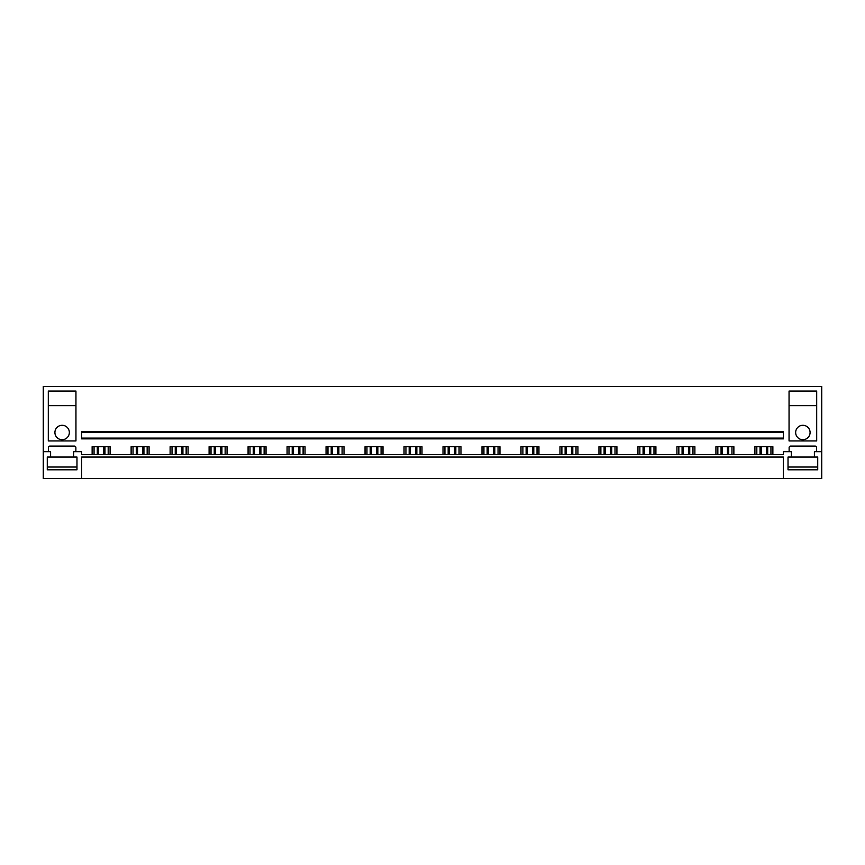 <?xml version="1.0" encoding="UTF-8"?>
<svg xmlns="http://www.w3.org/2000/svg" width="865" height="865" viewBox="0 0 865 865"><rect width="100%" height="100%" fill="white"/><g stroke="black" fill="none" stroke-linecap="round" stroke-linejoin="round"><path stroke-width="1.3" d="M43.25 451.681L43.25 478.55L81.624 478.55L81.624 457.055L783.376 457.055L783.376 478.55L821.75 478.55L821.75 386.45L43.25 386.45L43.25 451.681L50.613 451.681L50.613 457.055L47.283 457.055L47.283 469.803L76.974 469.803L76.974 457.055L73.644 457.055L73.644 451.681L81.624 451.681L81.624 454.601L783.376 454.601L783.376 451.681L791.356 451.681L791.356 457.055L788.026 457.055L788.026 469.803L817.717 469.803L817.717 457.055L814.387 457.055L814.387 451.681L821.75 451.681M81.624 478.55L783.376 478.55M81.624 438.101L81.624 438.869L783.376 438.869L783.376 432.349L81.624 432.349L81.624 438.101L783.376 438.101M783.376 432.349L783.376 431.581L81.624 431.581L81.624 432.349M754.907 454.601L754.907 446.697L772.867 446.697L772.867 454.601M789.129 451.681L789.129 447.616A1.535 1.535 0 0 1 790.664 446.081L815.068 446.081A1.535 1.535 0 0 1 816.603 447.616L816.603 451.681M48.397 451.681L48.397 447.616A1.535 1.535 0 0 1 49.932 446.081L74.336 446.081A1.535 1.535 0 0 1 75.871 447.616L75.871 451.681M92.133 454.601L92.133 446.697L110.093 446.697L110.093 454.601M131.123 454.601L131.123 446.697L149.083 446.697L149.083 454.601M170.113 454.601L170.113 446.697L188.073 446.697L188.073 454.601M209.092 454.601L209.092 446.697L227.052 446.697L227.052 454.601M248.082 454.601L248.082 446.697L266.042 446.697L266.042 454.601M287.072 454.601L287.072 446.697L305.031 446.697L305.031 454.601M326.051 454.601L326.051 446.697L344.011 446.697L344.011 454.601M365.041 454.601L365.041 446.697L383 446.697L383 454.601M404.031 454.601L404.031 446.697L421.99 446.697L421.99 454.601M443.01 454.601L443.01 446.697L460.969 446.697L460.969 454.601M482 454.601L482 446.697L499.959 446.697L499.959 454.601M520.99 454.601L520.99 446.697L538.949 446.697L538.949 454.601M559.969 454.601L559.969 446.697L577.928 446.697L577.928 454.601M598.958 454.601L598.958 446.697L616.918 446.697L616.918 454.601M637.948 454.601L637.948 446.697L655.908 446.697L655.908 454.601M676.927 454.601L676.927 446.697L694.887 446.697L694.887 454.601M715.917 454.601L715.917 446.697L733.877 446.697L733.877 454.601M75.947 391.056L75.947 440.945L48.31 440.945L48.31 391.056L75.947 391.056M789.053 440.945L816.69 440.945L816.69 391.056L789.053 391.056L789.053 440.945M70.876 386.45L53.381 386.45L70.876 386.45M811.619 386.45L794.124 386.45L811.619 386.45M108.179 454.601L108.179 446.697M94.058 454.601L94.058 446.697M147.158 454.601L147.158 446.697M133.037 454.601L133.037 446.697M186.148 454.601L186.148 446.697M172.027 454.601L172.027 446.697M225.138 454.601L225.138 446.697M211.017 454.601L211.017 446.697M264.117 454.601L264.117 446.697M249.996 454.601L249.996 446.697M303.107 454.601L303.107 446.697M288.986 454.601L288.986 446.697M342.097 454.601L342.097 446.697M327.976 454.601L327.976 446.697M381.076 454.601L381.076 446.697M366.955 454.601L366.955 446.697M420.066 454.601L420.066 446.697M405.945 454.601L405.945 446.697M459.055 454.601L459.055 446.697M444.934 454.601L444.934 446.697M498.045 454.601L498.045 446.697M483.924 454.601L483.924 446.697M537.024 454.601L537.024 446.697M522.903 454.601L522.903 446.697M576.014 454.601L576.014 446.697M561.893 454.601L561.893 446.697M615.004 454.601L615.004 446.697M600.883 454.601L600.883 446.697M653.983 454.601L653.983 446.697M639.862 454.601L639.862 446.697M692.973 454.601L692.973 446.697M678.852 454.601L678.852 446.697M731.963 454.601L731.963 446.697M717.842 454.601L717.842 446.697M770.942 454.601L770.942 446.697M756.821 454.601L756.821 446.697M48.31 405.642L75.947 405.642M62.129 425.288A7.212 7.212 0 0 0 54.917 432.5A7.212 7.212 0 0 0 62.129 439.712A7.212 7.212 0 0 0 69.341 432.5A7.212 7.212 0 0 0 62.129 425.288M69.341 405.642L54.917 405.642L69.341 405.642M789.053 405.642L816.69 405.642M802.871 425.288A7.212 7.212 0 0 1 810.083 432.5A7.212 7.212 0 0 1 802.871 439.712A7.212 7.212 0 0 1 795.659 432.5A7.212 7.212 0 0 1 802.871 425.288M795.659 405.642L810.083 405.642L795.659 405.642M47.283 457.055L47.283 467.035L76.974 467.035L76.974 457.055M50.613 457.055L73.644 457.055M817.717 457.055L817.717 467.035L788.026 467.035L788.026 457.055M791.356 457.055L814.387 457.055M103.659 454.601L103.659 446.697M98.567 454.601L98.567 446.697M104.957 446.697L104.957 454.601M97.28 446.697L97.28 454.601M142.649 454.601L142.649 446.697M137.557 454.601L137.557 446.697M143.936 446.697L143.936 454.601M136.27 446.697L136.27 454.601M181.628 454.601L181.628 446.697M176.547 454.601L176.547 446.697M182.926 446.697L182.926 454.601M175.249 446.697L175.249 454.601M220.618 454.601L220.618 446.697M215.526 454.601L215.526 446.697M221.916 446.697L221.916 454.601M214.239 446.697L214.239 454.601M259.608 454.601L259.608 446.697M254.515 454.601L254.515 446.697M260.895 446.697L260.895 454.601M253.229 446.697L253.229 454.601M298.598 454.601L298.598 446.697M293.505 454.601L293.505 446.697M299.885 446.697L299.885 454.601M292.208 446.697L292.208 454.601M337.577 454.601L337.577 446.697M332.484 454.601L332.484 446.697M338.875 446.697L338.875 454.601M331.198 446.697L331.198 454.601M376.567 454.601L376.567 446.697M371.474 454.601L371.474 446.697M377.854 446.697L377.854 454.601M370.188 446.697L370.188 454.601M415.557 454.601L415.557 446.697M410.464 454.601L410.464 446.697M416.844 446.697L416.844 454.601M409.167 446.697L409.167 454.601M454.536 454.601L454.536 446.697M449.443 454.601L449.443 446.697M455.833 446.697L455.833 454.601M448.157 446.697L448.157 454.601M493.526 454.601L493.526 446.697M488.433 454.601L488.433 446.697M494.812 446.697L494.812 454.601M487.146 446.697L487.146 454.601M532.516 454.601L532.516 446.697M527.423 454.601L527.423 446.697M533.802 446.697L533.802 454.601M526.125 446.697L526.125 454.601M571.495 454.601L571.495 446.697M566.402 454.601L566.402 446.697M572.792 446.697L572.792 454.601M565.115 446.697L565.115 454.601M610.485 454.601L610.485 446.697M605.392 454.601L605.392 446.697M611.771 446.697L611.771 454.601M604.105 446.697L604.105 454.601M649.474 454.601L649.474 446.697M644.382 454.601L644.382 446.697M650.761 446.697L650.761 454.601M643.084 446.697L643.084 454.601M688.454 454.601L688.454 446.697M683.372 454.601L683.372 446.697M689.751 446.697L689.751 454.601M682.074 446.697L682.074 454.601M727.443 454.601L727.443 446.697M722.351 454.601L722.351 446.697M728.73 446.697L728.73 454.601M721.064 446.697L721.064 454.601M766.433 454.601L766.433 446.697M761.341 454.601L761.341 446.697M767.72 446.697L767.72 454.601M760.043 446.697L760.043 454.601"/></g></svg>
